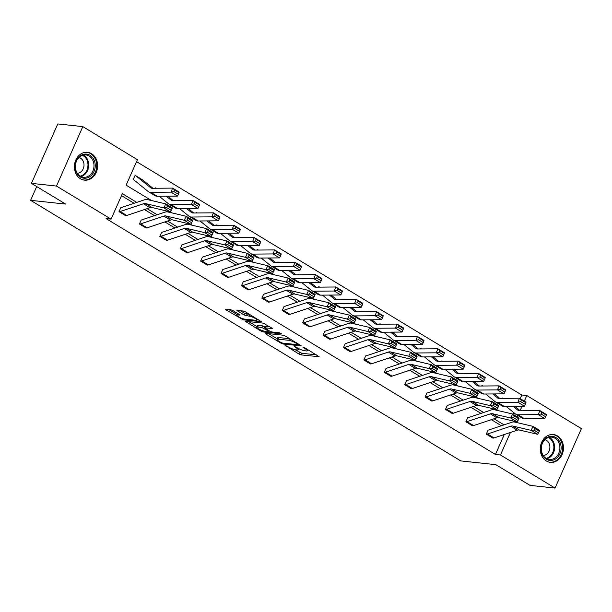 <?xml version="1.0" encoding="UTF-8"?>
<svg xmlns="http://www.w3.org/2000/svg" width="612" height="612" viewBox="0 0 612 612"><rect width="100%" height="100%" fill="white"/><g stroke="black" fill="none" stroke-linecap="round" stroke-linejoin="round"><path stroke-width="0.92" d="M285.008 345.275L298.863 354.004L301.127 354.891L319.15 356.72L304.875 347.846L303.062 347.272L305.266 348.771A5.638 1.14 -156.1 0 1 307.278 350.714A5.638 1.14 -156.1 0 1 306.23 350.921L304.761 350.76A5.638 1.14 -156.1 0 1 297.501 347.937L294.15 346.254L296.132 347.792A5.638 1.14 -156.1 0 1 298.136 349.735A5.638 1.14 -156.1 0 1 297.088 349.942L295.619 349.781A5.638 1.14 -156.1 0 1 288.367 346.958L285.008 345.275M91.548 153.704A14 11.582 -83.9 0 1 97.04 170.006A14 11.582 -83.9 0 1 84.502 180.15A14 11.582 -83.9 0 1 80.44 178.765A14 11.582 -83.9 0 1 74.947 162.463A14 11.582 -83.9 0 1 87.485 152.319A14 11.582 -83.9 0 1 91.548 153.704M557.433 435.912A14 11.582 -83.9 0 1 562.933 452.214A14 11.582 -83.9 0 1 550.387 462.366A14 11.582 -83.9 0 1 546.325 460.974A14 11.582 -83.9 0 1 540.832 444.672A14 11.582 -83.9 0 1 553.37 434.528A14 11.582 -83.9 0 1 557.433 435.912M232.805 310.536L230.54 309.657L225.576 309.121L225.874 309.794L243.293 319.854L261.309 321.683L245.534 311.898L243.27 311.018L236.943 310.437L244.058 314.973L249.298 316.175A4.712 0.956 -156.1 0 1 254.301 317.949A4.712 0.956 -156.1 0 1 257.04 320.168A4.712 0.956 -156.1 0 1 256.168 320.336L244.517 319.089A4.712 0.956 -156.1 0 1 239.514 317.314A4.712 0.956 -156.1 0 1 236.775 315.096A4.712 0.956 -156.1 0 1 237.647 314.928L239.919 315.073L239.292 314.461L232.805 310.536M520.177 398.649L521.784 395.015L526.794 395.551L581.4 428.629L555.061 488.07L530.03 485.385L495.827 464.669L460.782 460.913L30.6 200.331L65.645 204.087L31.442 183.37L56.472 186.056L82.811 126.615L137.417 159.686L126.133 185.153L151.569 200.56M555.061 488.07L500.455 454.991L510.431 432.47M136.767 202.396L122.362 193.667L111.078 219.127L106.075 218.591L495.445 454.456L500.455 454.991M111.078 219.127L56.472 186.056M265.501 333.31L265.807 333.984L280.954 343.156L283.218 344.036L301.234 345.872L285.46 336.087L283.195 335.2L265.501 333.31M260.987 331.061L245.213 321.277L263.229 323.113L272.608 328.529L264.782 327.887L269.708 331.1L271.973 331.987L279.447 332.783L281.474 333.831L263.259 331.949L260.987 331.061L261.347 330.25M31.442 183.37L57.78 123.93L82.811 126.615M36.705 186.561L30.6 200.331M155.272 188.259L155.44 187.876A6.281 3.289 121.2 0 1 156.221 188.129A6.281 3.289 121.2 0 1 156.397 188.251L156.221 188.129M196.077 212.976L196.245 212.593A6.281 3.289 121.2 0 1 197.026 212.846A6.281 3.289 121.2 0 1 197.202 212.968L197.026 212.846M236.882 237.693L237.073 237.318A6.281 3.289 121.2 0 1 237.838 237.563A6.281 3.289 121.2 0 1 238.014 237.685L237.838 237.563M277.695 262.418L277.879 262.035A6.281 3.289 121.2 0 1 278.644 262.288A6.281 3.289 121.2 0 1 278.82 262.403M318.5 287.135L318.691 286.753A6.281 3.289 121.2 0 1 319.449 287.005A6.281 3.289 121.2 0 1 319.625 287.127M359.305 311.852L359.496 311.47A6.281 3.289 121.2 0 1 360.261 311.722A6.281 3.289 121.2 0 1 360.437 311.845M400.118 336.569L400.286 336.187A6.281 3.289 121.2 0 1 401.067 336.439A6.281 3.289 121.2 0 1 401.243 336.562M440.923 361.294L441.091 360.912A6.281 3.289 121.2 0 1 441.872 361.164A6.281 3.289 121.2 0 1 442.048 361.279M481.728 386.011L481.896 385.629A6.281 3.289 121.2 0 1 482.684 385.881A6.281 3.289 121.2 0 1 482.86 386.004L482.684 385.881M513.216 414.355L513.935 412.74M516.237 407.538L516.796 406.276M521.784 395.015L136.545 161.66M502.131 398.374L502.322 397.991A6.281 3.289 121.2 0 1 503.087 398.244A6.281 3.289 121.2 0 1 503.263 398.358M461.326 373.649L461.517 373.266A6.281 3.289 121.2 0 1 462.282 373.519A6.281 3.289 121.2 0 1 462.45 373.641M420.521 348.932L420.712 348.549A6.281 3.289 121.2 0 1 421.469 348.802A6.281 3.289 121.2 0 1 421.645 348.924M379.708 324.215L379.884 323.832A6.281 3.289 121.2 0 1 380.664 324.085A6.281 3.289 121.2 0 1 380.84 324.207L380.664 324.085M338.903 299.498L339.071 299.107A6.281 3.289 121.2 0 1 339.859 299.36A6.281 3.289 121.2 0 1 340.027 299.482L339.859 299.36M298.098 274.773L298.266 274.39A6.281 3.289 121.2 0 1 299.046 274.643A6.281 3.289 121.2 0 1 299.222 274.765L299.046 274.643M257.285 250.056L257.461 249.673A6.281 3.289 121.2 0 1 258.241 249.925A6.281 3.289 121.2 0 1 258.417 250.048M216.48 225.338L216.671 224.956A6.281 3.289 121.2 0 1 217.436 225.208A6.281 3.289 121.2 0 1 217.604 225.331M175.675 200.621L175.866 200.239A6.281 3.289 121.2 0 1 176.623 200.484A6.281 3.289 121.2 0 1 176.799 200.606M133.867 179.897L133.255 179.53L135.053 175.514A6.281 3.289 121.2 0 1 135.818 175.766A6.281 3.289 121.2 0 1 136.009 175.904L150.59 187.716A8.973 4.697 -58.8 0 0 150.866 187.907A8.973 4.697 -58.8 0 0 152.327 188.282L172.607 188.114L179.14 192.069L179.048 192.673L174.474 189.904L173.831 191.51L178.413 194.287L179.048 192.673M504.036 424.866L494.006 418.784M483.633 412.503L473.596 406.429M463.23 400.149L453.194 394.067M442.828 387.786L432.791 381.704M422.425 375.431L412.389 369.35M402.023 363.069L391.986 356.987M381.613 350.707L371.583 344.632M361.21 338.352L351.173 332.27M340.808 325.989L330.771 319.908M320.405 313.627L310.368 307.553M300.002 301.272L289.966 295.191M279.6 288.91L269.563 282.828M259.19 276.548L249.153 270.473M238.787 264.193L228.75 258.111M218.385 251.83L208.348 245.756M197.982 239.476L187.945 233.394M177.579 227.113L167.543 221.031M157.177 214.751L147.14 208.677M517.354 416.856L517.951 415.51M520.101 410.66L522.059 406.23M524.308 401.158L526.794 395.551M170.105 211.79L171.972 212.915M190.516 224.145L192.375 225.277M210.918 236.507L212.777 237.632M231.321 248.87L233.18 249.994M251.723 261.225L253.582 262.357M272.126 273.587L273.992 274.712M292.528 285.949L294.395 287.074M312.939 298.304L314.798 299.436M333.341 310.667L335.2 311.791M353.744 323.029L355.603 324.153M374.146 335.384L376.013 336.516M394.549 347.746L396.415 348.871M414.959 360.101L416.818 361.233M435.362 372.463L437.22 373.588M455.764 384.826L457.623 385.95M476.167 397.18L478.026 398.313M496.569 409.543L498.436 410.667M501.381 425.753L491.344 419.671M480.978 413.391L470.942 407.317M460.576 401.036L450.539 394.954M440.173 388.674L430.137 382.592M419.763 376.311L409.726 370.237M399.361 363.956L389.324 357.875M378.958 351.594L368.921 345.512M358.555 339.239L348.519 333.158M338.153 326.877L328.116 320.795M317.75 314.514L307.714 308.44M297.34 302.16L287.303 296.078M276.938 289.797L266.901 283.716M256.535 277.435L246.498 271.361M236.133 265.08L226.096 258.998M215.73 252.718L205.693 246.636M195.327 240.355L185.291 234.281M174.917 228.001L164.88 221.919M154.515 215.638L144.478 209.564M134.112 203.283L121.49 195.633M495.445 454.456L504.28 434.528M125.559 215.623L119.034 211.66A6.281 3.289 -58.8 0 0 120.235 211.507L143.483 203.75A8.973 4.697 121.2 0 1 145.541 203.589L163.84 207.889L165.791 203.903L147.5 199.596A13.456 7.046 -58.8 0 0 144.409 199.841L121.161 207.598A1.798 0.941 121.2 0 1 120.816 207.644L119.019 211.66L125.575 215.623A6.281 3.289 -58.8 0 0 126.768 215.47L150.024 207.713A8.973 4.697 121.2 0 1 152.082 207.544L170.381 211.851L163.84 207.889L166.64 207.575L171.215 210.352L171.995 208.761L167.42 205.984L166.64 207.575M139.444 224.023L145.977 227.985L139.444 224.023A6.281 3.289 -58.8 0 0 140.638 223.87L163.886 216.113A8.973 4.697 121.2 0 1 165.944 215.944L184.243 220.251L186.201 216.266L167.902 211.959A13.456 7.046 -58.8 0 0 164.812 212.203L141.563 219.96A1.798 0.941 121.2 0 1 141.219 220.006L139.421 224.023M159.847 236.385L166.388 240.34L159.847 236.385A6.281 3.289 -58.8 0 0 161.04 236.224L184.288 228.467A8.973 4.697 121.2 0 1 186.354 228.307L204.645 232.614L206.604 228.62L188.305 224.321A13.456 7.046 -58.8 0 0 185.214 224.566L161.966 232.323A1.798 0.941 121.2 0 1 161.622 232.369L159.824 236.377M186.767 252.702L180.249 248.74A6.281 3.289 -58.8 0 0 181.443 248.587L204.699 240.83A8.973 4.697 121.2 0 1 206.757 240.661L225.048 244.968L227.006 240.983L208.707 236.676A13.456 7.046 -58.8 0 0 205.624 236.921L182.368 244.678A1.798 0.941 121.2 0 1 182.032 244.723L180.226 248.74L186.79 252.702A6.281 3.289 -58.8 0 0 187.983 252.549L211.232 244.792A8.973 4.697 121.2 0 1 213.297 244.624L231.588 248.931L225.048 244.968L227.848 244.655L232.43 247.432L233.21 245.833L228.628 243.063L227.848 244.655M200.652 261.102L207.193 265.065L200.652 261.102A6.281 3.289 -58.8 0 0 201.845 260.942L225.101 253.184A8.973 4.697 121.2 0 1 227.159 253.024L245.45 257.331L247.409 253.345L229.118 249.038A13.456 7.046 -58.8 0 0 226.027 249.283L202.771 257.04A1.798 0.941 121.2 0 1 202.434 257.086L200.629 261.102M227.572 277.42L221.054 273.457A6.281 3.289 -58.8 0 0 222.248 273.304L245.504 265.547A8.973 4.697 121.2 0 1 247.562 265.386L265.86 269.685L267.811 265.7L249.52 261.401A13.456 7.046 -58.8 0 0 246.429 261.645L223.181 269.402A1.798 0.941 121.2 0 1 222.837 269.441L221.039 273.457L227.595 277.42A6.281 3.289 -58.8 0 0 228.789 277.267L252.045 269.51A8.973 4.697 121.2 0 1 254.102 269.349L272.394 273.648L265.86 269.685L268.653 269.379L273.235 272.149L274.015 270.558L269.441 267.781L268.653 269.379M241.457 285.819L247.998 289.782L241.457 285.819A6.281 3.289 -58.8 0 0 242.658 285.666L265.906 277.909A8.973 4.697 121.2 0 1 267.964 277.741L286.263 282.048L288.214 278.062L269.923 273.755A13.456 7.046 -58.8 0 0 266.832 274L243.584 281.757A1.798 0.941 121.2 0 1 243.239 281.803L241.442 285.819M261.867 298.182L268.4 302.144L261.867 298.182A6.281 3.289 -58.8 0 0 263.061 298.021L286.309 290.264A8.973 4.697 121.2 0 1 288.367 290.103L306.666 294.41L308.624 290.425L290.325 286.118A13.456 7.046 -58.8 0 0 287.235 286.362L263.986 294.12A1.798 0.941 121.2 0 1 263.642 294.165L261.844 298.174M282.27 310.536L288.81 314.499L282.27 310.536A6.281 3.289 -58.8 0 0 283.463 310.383L306.711 302.626A8.973 4.697 121.2 0 1 308.777 302.466L327.068 306.765L329.026 302.779L310.728 298.48A13.456 7.046 -58.8 0 0 307.637 298.725L284.389 306.482A1.798 0.941 121.2 0 1 284.045 306.52L282.247 310.536M302.672 322.899L309.213 326.862L302.672 322.899A6.281 3.289 -58.8 0 0 303.866 322.746L327.122 314.989A8.973 4.697 121.2 0 1 329.18 314.82L347.471 319.127L349.429 315.142L331.13 310.835A13.456 7.046 -58.8 0 0 328.047 311.08L304.791 318.837A1.798 0.941 121.2 0 1 304.455 318.883L302.649 322.899M329.593 339.216L323.075 335.261A6.281 3.289 -58.8 0 0 324.268 335.101L347.524 327.344A8.973 4.697 121.2 0 1 349.582 327.183L367.873 331.49L369.832 327.497L351.54 323.197A13.456 7.046 -58.8 0 0 348.45 323.442L325.194 331.199A1.798 0.941 121.2 0 1 324.857 331.245L323.052 335.254L329.616 339.216A6.281 3.289 -58.8 0 0 330.809 339.063L354.065 331.306A8.973 4.697 121.2 0 1 356.123 331.146L374.414 335.445L367.873 331.49L370.673 331.176L375.255 333.945L376.036 332.354L371.461 329.577L370.673 331.176M343.477 347.616L350.018 351.579L343.477 347.616A6.281 3.289 -58.8 0 0 344.678 347.463L367.927 339.706A8.973 4.697 121.2 0 1 369.985 339.545L388.283 343.845L390.234 339.859L371.943 335.552A13.456 7.046 -58.8 0 0 368.852 335.797L345.604 343.554A1.798 0.941 121.2 0 1 345.26 343.6L343.462 347.616M370.405 363.933L363.88 359.978A6.281 3.289 -58.8 0 0 365.081 359.825L388.329 352.068A8.973 4.697 121.2 0 1 390.387 351.9L408.686 356.207L410.637 352.221L392.346 347.914A13.456 7.046 -58.8 0 0 389.255 348.159L366.007 355.916A1.798 0.941 121.2 0 1 365.662 355.962L363.865 359.978L370.421 363.941A6.281 3.289 -58.8 0 0 371.622 363.78L394.87 356.023A8.973 4.697 121.2 0 1 396.928 355.863L415.227 360.17L408.686 356.207L411.486 355.893L416.061 358.67L416.841 357.071L412.266 354.302L411.486 355.893M384.29 372.341L390.823 376.296L384.29 372.341A6.281 3.289 -58.8 0 0 385.483 372.18L408.732 364.423A8.973 4.697 121.2 0 1 410.79 364.262L429.089 368.562L431.047 364.576L412.748 360.277A13.456 7.046 -58.8 0 0 409.658 360.522L386.409 368.279A1.798 0.941 121.2 0 1 386.065 368.325L384.267 372.333M411.21 388.658L404.693 384.696A6.281 3.289 -58.8 0 0 405.886 384.543L429.134 376.785A8.973 4.697 121.2 0 1 431.2 376.617L449.491 380.924L451.449 376.938L433.151 372.632A13.456 7.046 -58.8 0 0 430.06 372.876L406.812 380.633A1.798 0.941 121.2 0 1 406.467 380.679L404.67 384.696L411.233 388.658A6.281 3.289 -58.8 0 0 412.427 388.505L435.675 380.748A8.973 4.697 121.2 0 1 437.741 380.58L456.032 384.887L449.491 380.924L452.291 380.61L456.866 383.387L457.654 381.789L453.071 379.019L452.291 380.61M425.095 397.058L431.636 401.021L425.095 397.058A6.281 3.289 -58.8 0 0 426.289 396.897L449.545 389.14A8.973 4.697 121.2 0 1 451.602 388.98L469.894 393.287L471.852 389.301L453.553 384.994A13.456 7.046 -58.8 0 0 450.47 385.239L427.214 392.996A1.798 0.941 121.2 0 1 426.878 393.042L425.072 397.058M445.498 409.413L452.038 413.375L445.498 409.413A6.281 3.289 -58.8 0 0 446.691 409.26L469.947 401.503A8.973 4.697 121.2 0 1 472.005 401.342L490.296 405.641L492.255 401.656L473.963 397.356A13.456 7.046 -58.8 0 0 470.873 397.601L447.617 405.358A1.798 0.941 121.2 0 1 447.28 405.396L445.475 409.413M472.426 425.738L465.9 421.775A6.281 3.289 -58.8 0 0 467.101 421.622L490.35 413.865A8.973 4.697 121.2 0 1 492.408 413.697L510.706 418.004L512.657 414.018L494.366 409.711A13.456 7.046 -58.8 0 0 491.275 409.956L468.027 417.713A1.798 0.941 121.2 0 1 467.683 417.759L465.885 421.775L472.441 425.738A6.281 3.289 -58.8 0 0 473.634 425.585L496.89 417.828A8.973 4.697 121.2 0 1 498.948 417.659L517.247 421.966L510.706 418.004L513.506 417.69L518.081 420.467L518.861 418.868L514.287 416.099L513.506 417.69M486.303 434.137L492.844 438.1L486.303 434.137A6.281 3.289 -58.8 0 0 487.504 433.977L510.752 426.22A8.973 4.697 121.2 0 1 512.81 426.059L531.109 430.366L533.06 426.38L514.769 422.073A13.456 7.046 -58.8 0 0 511.678 422.318L488.43 430.075A1.798 0.941 121.2 0 1 488.085 430.121L486.288 434.13M295.145 349.712L301.838 353.285L316.427 354.845M268.607 333.639L277.267 338.887M280.916 342.452L282.507 343.064L298.029 344.732L295.963 343.133A5.638 1.14 -156.1 0 0 288.703 340.303L278.093 339.17A5.638 1.14 -156.1 0 0 277.045 339.377A5.638 1.14 -156.1 0 0 279.057 341.32L280.916 342.452M289.889 338.773A5.638 1.14 -156.1 0 0 289.422 338.696L288.703 340.303M277.045 339.377L277.756 337.77A5.638 1.14 -156.1 0 1 278.804 337.564L289.422 338.696M257.04 326.632L248.64 321.545M269.892 326.655L265.493 326.28L264.782 327.887M257.66 327.03A4.712 0.956 -156.1 0 0 256.788 327.198A4.712 0.956 -156.1 0 0 259.526 329.417A4.712 0.956 -156.1 0 0 264.529 331.184L268.637 331.627L268.331 330.954L261.768 327.466L257.66 327.03L258.371 325.423A4.712 0.956 -156.1 0 0 257.499 325.592L256.788 327.198M258.371 325.423L262.479 325.859L265.172 326.999M237.555 313.413A4.712 0.956 -156.1 0 0 237.487 313.489L236.775 315.096M240.378 310.705L244.769 313.367L249.925 314.56M257.262 319.671L258.593 319.808M228.681 309.458L237.035 314.514M514.7 406.292L520.208 410.751M545.682 416.757L546.317 415.15L541.742 412.373L541.1 413.987L545.682 416.757L544.818 418.57L524.538 418.746A13.456 7.046 121.2 0 1 522.35 418.18L515.809 414.217A13.456 7.046 121.2 0 1 515.396 413.926L506.063 406.368M544.818 418.57L538.277 414.607L517.997 414.783A13.456 7.046 121.2 0 1 515.809 414.217M541.1 413.987L538.277 414.607L539.876 410.583L546.409 414.546L546.317 415.15M513.07 406.307L517.859 410.185A8.973 4.697 -58.8 0 0 518.135 410.377A8.973 4.697 -58.8 0 0 519.596 410.759L539.876 410.583L541.742 412.373M492.844 438.1A6.281 3.289 -58.8 0 0 494.045 437.94L517.293 430.182A8.973 4.697 121.2 0 1 519.351 430.022L537.65 434.321L531.109 430.366L533.909 430.052L538.483 432.822L539.264 431.231L534.689 428.454L533.909 430.052M534.689 428.454L533.06 426.38L539.6 430.335L539.264 431.231M537.65 434.321L538.483 432.822M494.297 393.937L499.805 398.389M525.28 404.394L525.915 402.788L521.34 400.011L520.697 401.625L525.28 404.394L524.415 406.207L504.135 406.383A13.456 7.046 121.2 0 1 501.947 405.817L495.406 401.854A13.456 7.046 121.2 0 1 494.993 401.564L485.66 394.006M524.415 406.207L517.874 402.252L497.594 402.421A13.456 7.046 121.2 0 1 495.406 401.854M520.697 401.625L517.874 402.252L519.466 398.221L526.006 402.183L525.915 402.788M492.668 393.944L497.457 397.823A8.973 4.697 -58.8 0 0 497.732 398.022A8.973 4.697 -58.8 0 0 499.193 398.397L519.466 398.221L521.34 400.011M473.895 381.574L479.395 386.034M504.869 392.04L505.512 390.425L500.93 387.656L500.295 389.263L504.869 392.04L504.013 393.853L483.732 394.021A13.456 7.046 121.2 0 1 481.545 393.455L475.004 389.5A13.456 7.046 121.2 0 1 474.591 389.209L465.258 381.643M504.013 393.853L497.472 389.89L477.192 390.058A13.456 7.046 121.2 0 1 475.004 389.5M500.295 389.263L497.472 389.89L499.063 385.866L505.604 389.829L505.512 390.425M472.265 381.59L477.054 385.468A8.973 4.697 -58.8 0 0 477.329 385.659A8.973 4.697 -58.8 0 0 478.783 386.034L499.063 385.866L500.93 387.656M514.287 416.099L512.657 414.018L519.198 417.981L518.861 418.868M517.247 421.966L518.081 420.467M452.038 413.375A6.281 3.289 -58.8 0 0 453.232 413.222L476.488 405.465A8.973 4.697 121.2 0 1 478.546 405.305L496.837 409.604L490.296 405.641L493.096 405.335L497.678 408.105L498.459 406.513L493.884 403.736L493.096 405.335M493.884 403.736L492.255 401.656L498.795 405.618L498.459 406.513M496.837 409.604L497.678 408.105M561.128 447.571A12.11 10.029 -83.9 0 1 551.336 460.423A12.11 10.029 -83.9 0 1 541.031 449.154A12.11 10.029 -83.9 0 1 550.831 436.295A12.11 10.029 -83.9 0 1 561.128 447.571M541.276 449.04A11.215 9.279 96.1 0 0 549.385 459.459A11.215 9.279 96.1 0 0 559.881 447.579A11.215 9.279 96.1 0 0 551.772 437.152A11.215 9.279 96.1 0 0 541.276 449.04M544.894 439.722A7.987 6.61 -83.9 0 1 549.897 447.005A7.987 6.61 -83.9 0 1 543.204 455.489M548.941 462.098A13.908 11.513 96.1 0 0 549.599 462.19A13.908 11.513 96.1 0 0 562.619 447.456A13.908 11.513 96.1 0 0 552.559 434.535A13.908 11.513 96.1 0 0 551.902 434.482M95.243 165.362A12.11 10.029 -83.9 0 1 85.443 178.214A12.11 10.029 -83.9 0 1 75.146 166.938A12.11 10.029 -83.9 0 1 84.938 154.086A12.11 10.029 -83.9 0 1 95.243 165.362M75.383 166.831A11.215 9.279 96.1 0 0 83.5 177.25A11.215 9.279 96.1 0 0 93.996 165.362A11.215 9.279 96.1 0 0 85.887 154.943A11.215 9.279 96.1 0 0 75.383 166.831M79.009 157.513A7.987 6.61 -83.9 0 1 84.005 164.789A7.987 6.61 -83.9 0 1 77.319 173.28M83.056 179.882A13.908 11.513 96.1 0 0 83.706 179.974A13.908 11.513 96.1 0 0 96.727 165.24A13.908 11.513 96.1 0 0 86.674 152.319A13.908 11.513 96.1 0 0 86.009 152.273M453.492 369.212L458.992 373.672M484.467 379.677L485.109 378.071L480.527 375.294L479.892 376.908L484.467 379.677L483.61 381.49L463.33 381.666A13.456 7.046 121.2 0 1 461.142 381.1L454.601 377.137A13.456 7.046 121.2 0 1 454.188 376.847L444.855 369.288M483.61 381.49L477.069 377.528L456.789 377.703A13.456 7.046 121.2 0 1 454.601 377.137M479.892 376.908L477.069 377.528L478.661 373.504L485.201 377.466L485.109 378.071M451.863 369.227L456.651 373.106A8.973 4.697 -58.8 0 0 456.927 373.297A8.973 4.697 -58.8 0 0 458.38 373.68L478.661 373.504L480.527 375.294M431.636 401.021A6.281 3.289 -58.8 0 0 432.829 400.86L456.078 393.103A8.973 4.697 121.2 0 1 458.143 392.942L476.434 397.249L469.894 393.287L472.693 392.973L477.276 395.742L478.056 394.151L473.474 391.382L472.693 392.973M473.474 391.382L471.852 389.301L478.393 393.256L478.056 394.151M476.434 397.249L477.276 395.742M433.089 356.857L438.59 361.31M464.064 367.315L464.699 365.708L460.125 362.939L459.49 364.545L464.064 367.315L463.2 369.135L442.927 369.304A13.456 7.046 121.2 0 1 440.732 368.738L434.199 364.775A13.456 7.046 121.2 0 1 433.786 364.484L424.453 356.926M463.2 369.135L456.659 365.173L436.387 365.341A13.456 7.046 121.2 0 1 434.199 364.775M459.49 364.545L456.659 365.173L458.258 361.149L464.799 365.104L464.699 365.708M431.452 356.865L436.241 360.751A8.973 4.697 -58.8 0 0 436.517 360.942A8.973 4.697 -58.8 0 0 437.978 361.317L458.258 361.149L460.125 362.939M453.071 379.019L451.449 376.938L457.99 380.901L457.654 381.789M456.032 384.887L456.866 383.387M412.687 344.495L418.187 348.955M443.662 354.96L444.297 353.346L439.722 350.577L439.079 352.183L443.662 354.96L442.797 356.773L422.517 356.941A13.456 7.046 121.2 0 1 420.329 356.383L413.788 352.42A13.456 7.046 121.2 0 1 413.375 352.13L404.042 344.571M442.797 356.773L436.257 352.81L415.984 352.986A13.456 7.046 121.2 0 1 413.788 352.42M439.079 352.183L436.257 352.81L437.855 348.786L444.396 352.749L444.297 353.346M411.05 344.51L415.839 348.389A8.973 4.697 -58.8 0 0 416.114 348.58A8.973 4.697 -58.8 0 0 417.575 348.955L437.855 348.786L439.722 350.577M390.823 376.296A6.281 3.289 -58.8 0 0 392.024 376.143L415.273 368.386A8.973 4.697 121.2 0 1 417.33 368.225L435.629 372.524L429.089 368.562L431.888 368.256L436.463 371.025L437.251 369.434L432.669 366.657L431.888 368.256M432.669 366.657L431.047 364.576L437.58 368.539L437.251 369.434M435.629 372.524L436.463 371.025M392.277 332.132L397.785 336.592M423.259 342.598L423.894 340.991L419.319 338.214L418.677 339.828L423.259 342.598L422.395 344.411L402.115 344.587A13.456 7.046 121.2 0 1 399.927 344.02L393.386 340.058A13.456 7.046 121.2 0 1 392.973 339.767L383.64 332.209M422.395 344.411L415.854 340.448L395.574 340.624A13.456 7.046 121.2 0 1 393.386 340.058M418.677 339.828L415.854 340.448L417.453 336.424L423.986 340.387L423.894 340.991M390.647 332.148L395.436 336.026A8.973 4.697 -58.8 0 0 395.712 336.225A8.973 4.697 -58.8 0 0 397.173 336.6L417.453 336.424L419.319 338.214M412.266 354.302L410.637 352.221L417.177 356.184L416.841 357.071M415.227 360.17L416.061 358.67M371.874 319.778L377.382 324.23M402.857 330.243L403.492 328.629L398.917 325.859L398.274 327.466L402.857 330.243L401.992 332.056L381.712 332.224A13.456 7.046 121.2 0 1 379.524 331.658L372.983 327.703A13.456 7.046 121.2 0 1 372.57 327.412L363.237 319.847M401.992 332.056L395.451 328.093L375.171 328.262A13.456 7.046 121.2 0 1 372.983 327.703M398.274 327.466L395.451 328.093L397.043 324.069L403.583 328.024L403.492 328.629M370.245 319.793L375.034 323.672A8.973 4.697 -58.8 0 0 375.309 323.863A8.973 4.697 -58.8 0 0 376.77 324.238L397.043 324.069L398.917 325.859M350.018 351.579A6.281 3.289 -58.8 0 0 351.212 351.426L374.468 343.669A8.973 4.697 121.2 0 1 376.525 343.5L394.817 347.807L388.283 343.845L391.083 343.531L395.658 346.308L396.438 344.709L391.864 341.94L391.083 343.531M391.864 341.94L390.234 339.859L396.775 343.822L396.438 344.709M394.817 347.807L395.658 346.308M351.472 307.415L356.972 311.875M382.446 317.88L383.089 316.266L378.507 313.497L377.872 315.103L382.446 317.88L381.59 319.693L361.31 319.862A13.456 7.046 121.2 0 1 359.122 319.303L352.581 315.341A13.456 7.046 121.2 0 1 352.168 315.05L342.835 307.492M381.59 319.693L375.049 315.731L354.769 315.907A13.456 7.046 121.2 0 1 352.581 315.341M377.872 315.103L375.049 315.731L376.64 311.707L383.181 315.67L383.089 316.266M349.842 307.431L354.631 311.309A8.973 4.697 -58.8 0 0 354.906 311.5A8.973 4.697 -58.8 0 0 356.36 311.875L376.64 311.707L378.507 313.497M371.461 329.577L369.832 327.497L376.372 331.459L376.036 332.354M374.414 335.445L375.255 333.945M331.069 295.053L336.569 299.513M362.044 305.518L362.687 303.912L358.104 301.135L357.469 302.749L362.044 305.518L361.179 307.331L340.907 307.507A13.456 7.046 121.2 0 1 338.719 306.941L332.178 302.978A13.456 7.046 121.2 0 1 331.765 302.688L322.432 295.129M361.179 307.331L354.646 303.376L334.366 303.544A13.456 7.046 121.2 0 1 332.178 302.978M357.469 302.749L354.646 303.376L356.238 299.345L362.778 303.307L362.687 303.912M329.432 295.068L334.228 298.947A8.973 4.697 -58.8 0 0 334.496 299.146A8.973 4.697 -58.8 0 0 335.957 299.52L356.238 299.345L358.104 301.135M309.213 326.862A6.281 3.289 -58.8 0 0 310.406 326.701L333.655 318.944A8.973 4.697 121.2 0 1 335.72 318.783L354.011 323.09L347.471 319.127L350.271 318.814L354.853 321.591L355.633 319.992L351.051 317.223L350.271 318.814M351.051 317.223L349.429 315.142L355.97 319.104L355.633 319.992M354.011 323.09L354.853 321.591M310.667 282.698L316.167 287.158M341.641 293.163L342.276 291.549L337.702 288.78L337.067 290.386L341.641 293.163L340.777 294.976L320.504 295.145A13.456 7.046 121.2 0 1 318.309 294.579L311.768 290.623A13.456 7.046 121.2 0 1 311.363 290.333L302.022 282.767M340.777 294.976L334.236 291.014L313.964 291.182A13.456 7.046 121.2 0 1 311.768 290.623M337.067 290.386L334.236 291.014L335.835 286.99L342.376 290.952L342.276 291.549M309.029 282.713L313.818 286.592A8.973 4.697 -58.8 0 0 314.094 286.783A8.973 4.697 -58.8 0 0 315.555 287.158L335.835 286.99L337.702 288.78M288.81 314.499A6.281 3.289 -58.8 0 0 290.004 314.346L313.252 306.589A8.973 4.697 121.2 0 1 315.31 306.421L333.609 310.728L327.068 306.765L329.868 306.459L334.443 309.228L335.231 307.637L330.648 304.86L329.868 306.459M330.648 304.86L329.026 302.779L335.567 306.742L335.231 307.637M333.609 310.728L334.443 309.228M290.256 270.336L295.764 274.796M321.239 280.801L321.874 279.194L317.299 276.417L316.656 278.032L321.239 280.801L320.374 282.614L300.094 282.79A13.456 7.046 121.2 0 1 297.906 282.224L291.366 278.261A13.456 7.046 121.2 0 1 290.952 277.97L281.619 270.412M320.374 282.614L313.834 278.651L293.553 278.827A13.456 7.046 121.2 0 1 291.366 278.261M316.656 278.032L313.834 278.651L315.432 274.627L321.973 278.59L321.874 279.194M288.627 270.351L293.416 274.23A8.973 4.697 -58.8 0 0 293.691 274.421A8.973 4.697 -58.8 0 0 295.152 274.803L315.432 274.627L317.299 276.417M268.4 302.144A6.281 3.289 -58.8 0 0 269.601 301.984L292.85 294.227A8.973 4.697 121.2 0 1 294.908 294.066L313.206 298.373L306.666 294.41L309.465 294.097L314.04 296.866L314.82 295.275L310.246 292.498L309.465 294.097M310.246 292.498L308.624 290.425L315.157 294.38L314.82 295.275M313.206 298.373L314.04 296.866M269.854 257.981L275.362 262.433M300.836 268.438L301.471 266.832L296.897 264.055L296.254 265.669L300.836 268.438L299.972 270.252L279.692 270.428A13.456 7.046 121.2 0 1 277.504 269.861L270.963 265.899A13.456 7.046 121.2 0 1 270.55 265.608L261.217 258.05M299.972 270.252L293.431 266.297L273.151 266.465A13.456 7.046 121.2 0 1 270.963 265.899M296.254 265.669L293.431 266.297L295.03 262.265L301.563 266.228L301.471 266.832M268.224 257.989L273.013 261.867A8.973 4.697 -58.8 0 0 273.289 262.066A8.973 4.697 -58.8 0 0 274.75 262.441L295.03 262.265L296.897 264.055M247.998 289.782A6.281 3.289 -58.8 0 0 249.199 289.629L272.447 281.872A8.973 4.697 121.2 0 1 274.505 281.704L292.804 286.011L286.263 282.048L289.063 281.734L293.638 284.511L294.418 282.912L289.843 280.143L289.063 281.734M289.843 280.143L288.214 278.062L294.755 282.025L294.418 282.912M292.804 286.011L293.638 284.511M249.451 245.619L254.952 250.078M280.434 256.084L281.069 254.47L276.486 251.7L275.851 253.307L280.434 256.084L279.569 257.897L259.289 258.065A13.456 7.046 121.2 0 1 257.101 257.507L250.56 253.544A13.456 7.046 121.2 0 1 250.147 253.253L240.814 245.695M279.569 257.897L273.029 253.934L252.748 254.102A13.456 7.046 121.2 0 1 250.56 253.544M275.851 253.307L273.029 253.934L274.62 249.91L281.16 253.873L281.069 254.47M247.822 245.634L252.611 249.512A8.973 4.697 -58.8 0 0 252.886 249.704A8.973 4.697 -58.8 0 0 254.347 250.078L274.62 249.91L276.486 251.7M269.441 267.781L267.811 265.7L274.352 269.663L274.015 270.558M272.394 273.648L273.235 272.149M229.049 233.256L234.549 237.716M260.024 243.721L260.666 242.115L256.084 239.338L255.449 240.952L260.024 243.721L259.167 245.534L238.887 245.71A13.456 7.046 121.2 0 1 236.699 245.144L230.158 241.182A13.456 7.046 121.2 0 1 229.745 240.891L220.412 233.333M259.167 245.534L252.626 241.572L232.346 241.748A13.456 7.046 121.2 0 1 230.158 241.182M255.449 240.952L252.626 241.572L254.217 237.548L260.758 241.511L260.666 242.115M227.419 233.271L232.208 237.15A8.973 4.697 -58.8 0 0 232.483 237.341A8.973 4.697 -58.8 0 0 233.937 237.724L254.217 237.548L256.084 239.338M207.193 265.065A6.281 3.289 -58.8 0 0 208.386 264.904L231.642 257.147A8.973 4.697 121.2 0 1 233.7 256.986L251.991 261.293L245.45 257.331L248.25 257.017L252.833 259.786L253.613 258.195L249.038 255.426L248.25 257.017M249.038 255.426L247.409 253.345L253.949 257.308L253.613 258.195M251.991 261.293L252.833 259.786M208.646 220.901L214.146 225.354M239.621 231.367L240.264 229.752L235.681 226.983L235.046 228.59L239.621 231.367L238.757 233.18L218.484 233.348A13.456 7.046 121.2 0 1 216.288 232.782L209.755 228.819A13.456 7.046 121.2 0 1 209.342 228.528L200.009 220.97M238.757 233.18L232.223 229.217L211.943 229.385A13.456 7.046 121.2 0 1 209.755 228.819M235.046 228.59L232.223 229.217L233.815 225.193L240.355 229.148L240.264 229.752M207.009 220.909L211.798 224.795A8.973 4.697 -58.8 0 0 212.073 224.987A8.973 4.697 -58.8 0 0 213.534 225.361L233.815 225.193L235.681 226.983M228.628 243.063L227.006 240.983L233.547 244.945L233.21 245.833M231.588 248.931L232.43 247.432M188.244 208.539L193.744 212.999M219.218 219.004L219.853 217.39L215.279 214.621L214.644 216.227L219.218 219.004L218.354 220.817L198.074 220.986A13.456 7.046 121.2 0 1 195.886 220.427L189.345 216.464A13.456 7.046 121.2 0 1 188.932 216.174L179.599 208.615M218.354 220.817L211.813 216.855L191.541 217.03A13.456 7.046 121.2 0 1 189.345 216.464M214.644 216.227L211.813 216.855L213.412 212.831L219.953 216.793L219.853 217.39M186.606 208.554L191.395 212.433A8.973 4.697 -58.8 0 0 191.671 212.624A8.973 4.697 -58.8 0 0 193.132 212.999L213.412 212.831L215.279 214.621M166.388 240.34A6.281 3.289 -58.8 0 0 167.581 240.187L190.829 232.43A8.973 4.697 121.2 0 1 192.887 232.269L211.186 236.569L204.645 232.614L207.445 232.3L212.02 235.069L212.808 233.478L208.225 230.701L207.445 232.3M208.225 230.701L206.604 228.62L213.144 232.583L212.808 233.478M211.186 236.569L212.02 235.069M167.833 196.177L173.341 200.637M198.816 206.642L199.451 205.035L194.876 202.258L194.234 203.873L198.816 206.642L197.951 208.455L177.671 208.631A13.456 7.046 121.2 0 1 175.483 208.065L168.943 204.102A13.456 7.046 121.2 0 1 168.53 203.811L159.196 196.253M197.951 208.455L191.411 204.492L171.13 204.668A13.456 7.046 121.2 0 1 168.943 204.102M194.234 203.873L191.411 204.492L193.01 200.468L199.55 204.431L199.451 205.035M166.204 196.192L170.993 200.07A8.973 4.697 -58.8 0 0 171.268 200.269A8.973 4.697 -58.8 0 0 172.729 200.644L193.01 200.468L194.876 202.258M145.977 227.985A6.281 3.289 -58.8 0 0 147.178 227.825L170.427 220.068A8.973 4.697 121.2 0 1 172.485 219.907L190.783 224.214L184.243 220.251L187.042 219.938L191.617 222.714L192.398 221.116L187.823 218.346L187.042 219.938M187.823 218.346L186.201 216.266L192.734 220.228L192.398 221.116M190.783 224.214L191.617 222.714M142.145 179.622A6.281 3.289 121.2 0 1 142.359 179.729A6.281 3.289 121.2 0 1 142.55 179.867L152.939 188.274M178.413 194.287L177.549 196.1L157.269 196.268A13.456 7.046 121.2 0 1 155.081 195.702L148.54 191.747A13.456 7.046 121.2 0 1 148.127 191.457L133.546 179.645A1.798 0.941 -58.8 0 0 133.493 179.607A1.798 0.941 -58.8 0 0 133.278 179.53L133.814 179.859M177.549 196.1L171.008 192.137L150.728 192.306A13.456 7.046 121.2 0 1 148.54 191.747M173.831 191.51L171.008 192.137L172.607 188.114L174.474 189.904M167.42 205.984L165.791 203.903L172.332 207.866L171.995 208.761M170.381 211.851L171.215 210.352M285.391 345.359L285.223 345.742M303.674 347.318L303.506 347.7M294.533 346.338L294.364 346.721M296.369 347.249L296.132 347.792M305.51 348.228L305.266 348.771M301.838 353.285L301.127 354.891M299.574 352.397L298.863 354.004M283.601 343.187L283.218 344.036M281.199 342.605L280.954 343.156M266.075 333.372L265.807 333.984M298.059 343.722L297.822 344.258M296.2 342.59L295.963 343.133M278.804 337.564L278.093 339.17M246.108 321.277L245.84 321.889M265.822 326.219L265.111 327.825M263.665 331.023L263.259 331.949M268.576 330.411L268.331 330.954M264.744 326.739L264.032 328.346M262.479 325.859L261.768 327.466M238.16 313.78L237.647 314.928M249.994 314.599L249.298 316.175M247.034 314.254L246.322 315.861M244.769 313.367L244.058 314.973M237.846 310.437L237.571 311.049M243.698 318.936L243.293 319.854M241.38 318.171L241.029 318.974M226.149 309.182L225.874 309.794M518.433 410.537L517.859 410.185M524.538 418.746L517.997 414.783M510.752 426.22L517.293 430.182M512.81 426.059L519.351 430.022M487.504 433.977L494.045 437.94M498.03 398.175L497.457 397.823M504.135 406.383L497.594 402.421M477.628 385.812L477.054 385.468M483.732 394.021L477.192 390.058M490.35 413.865L496.89 417.828M492.408 413.697L498.948 417.659M467.101 421.622L473.634 425.585M469.947 401.503L476.488 405.465M472.005 401.342L478.546 405.305M446.691 409.26L453.232 413.222M549.117 437.328A11.215 9.279 -83.9 0 1 554.663 447.012A11.215 9.279 -83.9 0 1 546.822 458.725M546.126 458.35A10.848 8.981 96.1 0 0 553.868 446.989A10.848 8.981 96.1 0 0 548.352 437.549M83.232 155.119A11.215 9.279 -83.9 0 1 88.778 164.804A11.215 9.279 -83.9 0 1 80.937 176.516M80.241 176.134A10.848 8.981 96.1 0 0 87.975 164.773A10.848 8.981 96.1 0 0 82.467 155.341M457.225 373.458L456.651 373.106M463.33 381.666L456.789 377.703M449.545 389.14L456.078 393.103M451.602 388.98L458.143 392.942M426.289 396.897L432.829 400.86M436.815 361.095L436.241 360.751M442.927 369.304L436.387 365.341M429.134 376.785L435.675 380.748M431.2 376.617L437.741 380.58M405.886 384.543L412.427 388.505M416.412 348.733L415.839 348.389M422.517 356.941L415.984 352.986M408.732 364.423L415.273 368.386M410.79 364.262L417.33 368.225M385.483 372.18L392.024 376.143M396.01 336.378L395.436 336.026M402.115 344.587L395.574 340.624M388.329 352.068L394.87 356.023M390.387 351.9L396.928 355.863M365.081 359.825L371.622 363.78M375.607 324.016L375.034 323.672M381.712 332.224L375.171 328.262M367.927 339.706L374.468 343.669M369.985 339.545L376.525 343.5M344.678 347.463L351.212 351.426M355.205 311.653L354.631 311.309M361.31 319.862L354.769 315.907M347.524 327.344L354.065 331.306M349.582 327.183L356.123 331.146M324.268 335.101L330.809 339.063M334.802 299.299L334.228 298.947M340.907 307.507L334.366 303.544M327.122 314.989L333.655 318.944M329.18 314.82L335.72 318.783M303.866 322.746L310.406 326.701M314.392 286.936L313.818 286.592M320.504 295.145L313.964 291.182M306.711 302.626L313.252 306.589M308.777 302.466L315.31 306.421M283.463 310.383L290.004 314.346M293.99 274.581L293.416 274.23M300.094 282.79L293.553 278.827M286.309 290.264L292.85 294.227M288.367 290.103L294.908 294.066M263.061 298.021L269.601 301.984M273.587 262.219L273.013 261.867M279.692 270.428L273.151 266.465M265.906 277.909L272.447 281.872M267.964 277.741L274.505 281.704M242.658 285.666L249.199 289.629M253.184 249.857L252.611 249.512M259.289 258.065L252.748 254.102M245.504 265.547L252.045 269.51M247.562 265.386L254.102 269.349M222.248 273.304L228.789 277.267M232.782 237.502L232.208 237.15M238.887 245.71L232.346 241.748M225.101 253.184L231.642 257.147M227.159 253.024L233.7 256.986M201.845 260.942L208.386 264.904M212.379 225.14L211.798 224.795M218.484 233.348L211.943 229.385M204.699 240.83L211.232 244.792M206.757 240.661L213.297 244.624M181.443 248.587L187.983 252.549M191.969 212.777L191.395 212.433M198.074 220.986L191.541 217.03M184.288 228.467L190.829 232.43M186.354 228.307L192.887 232.269M161.04 236.224L167.581 240.187M171.567 200.422L170.993 200.07M177.671 208.631L171.13 204.668M163.886 216.113L170.427 220.068M165.944 215.944L172.485 219.907M140.638 223.87L147.178 227.825M151.164 188.06L150.59 187.716M157.269 196.268L150.728 192.306M142.55 179.867L136.009 175.904M143.483 203.75L150.024 207.713M145.541 203.589L152.082 207.544M120.235 211.507L126.768 215.47M298.648 348.58L298.136 349.735M307.767 349.597L307.278 350.714M298.557 344.02L298.258 344.686M269.28 330.84L268.959 331.559M257.491 319.143L257.04 320.168M552.559 434.535L552.062 434.482M549.599 462.19L549.094 462.137M86.674 152.319L86.17 152.266M83.706 179.974L83.209 179.92M142.359 179.729L135.818 175.766"/></g></svg>
